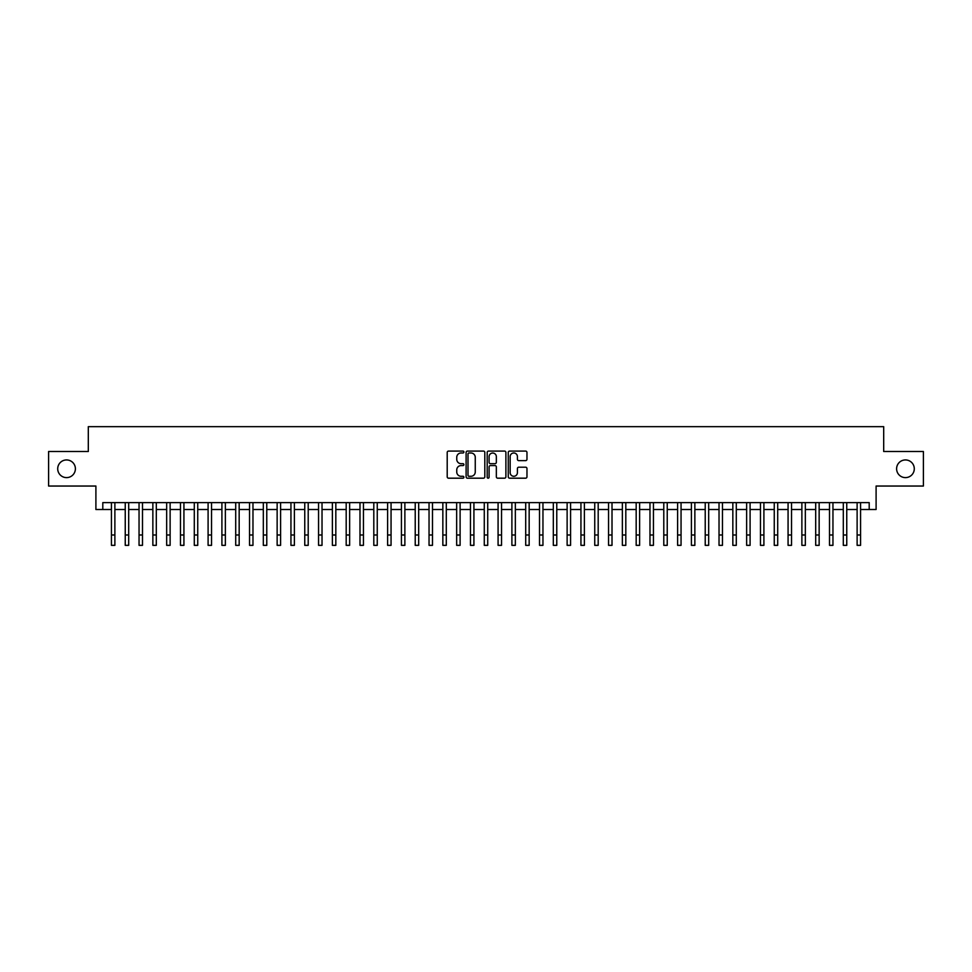 <?xml version="1.0" encoding="UTF-8"?>
<svg xmlns="http://www.w3.org/2000/svg" width="972" height="972" viewBox="0 0 972 972"><rect width="100%" height="100%" fill="white"/><g stroke="black" fill="none" stroke-linecap="round" stroke-linejoin="round"><path stroke-width="1.46" d="M463.911 452.029A0.948 0.948 0 0 0 462.951 451.081L448.554 451.081A1.361 1.361 0 0 0 447.205 452.43L447.205 476.827A1.361 1.361 0 0 0 448.554 478.188L462.951 478.188A0.948 0.948 0 0 0 463.911 477.24A0.948 0.948 0 0 0 462.951 476.292L461.093 476.292A4.338 4.338 0 0 1 456.755 471.955L456.755 469.913A4.338 4.338 0 0 1 461.093 465.576L462.951 465.576A0.948 0.948 0 0 0 463.911 464.628A0.948 0.948 0 0 0 462.951 463.68L461.093 463.68A4.338 4.338 0 0 1 456.755 459.343L456.755 457.314A4.338 4.338 0 0 1 461.093 452.976L462.951 452.976A0.948 0.948 0 0 0 463.911 452.029M896.609 468.771A8.833 8.833 0 0 0 905.442 477.617A8.833 8.833 0 0 0 914.288 468.771A8.833 8.833 0 0 0 905.442 459.938A8.833 8.833 0 0 0 896.609 468.771M57.713 468.771A8.833 8.833 0 0 0 66.558 477.617A8.833 8.833 0 0 0 75.391 468.771A8.833 8.833 0 0 0 66.558 459.938A8.833 8.833 0 0 0 57.713 468.771M525.609 460.631A1.361 1.361 0 0 0 526.97 459.282L526.97 452.43A1.361 1.361 0 0 0 525.609 451.081L509.62 451.081A1.361 1.361 0 0 0 508.259 452.43L508.259 476.827A1.361 1.361 0 0 0 509.62 478.188L525.609 478.188A1.361 1.361 0 0 0 526.97 476.827L526.97 468.565A1.361 1.361 0 0 0 525.609 467.204L518.769 467.204A1.361 1.361 0 0 0 517.408 468.565L517.408 472.659A3.621 3.621 0 0 1 513.787 476.292A3.621 3.621 0 0 1 510.166 472.659L510.166 456.597A3.621 3.621 0 0 1 513.787 452.976A3.621 3.621 0 0 1 517.408 456.597L517.408 459.282A1.361 1.361 0 0 0 518.769 460.631L525.609 460.631M102.801 509.51L102.801 502.609L869.199 502.609L869.199 509.51L876.1 509.51L876.1 486.036L923.4 486.036L923.4 451.506L883.694 451.506L883.694 426.659L88.306 426.659L88.306 451.506L48.6 451.506L48.6 486.036L95.9 486.036L95.9 509.51L111.428 509.51M484.809 452.43A1.361 1.361 0 0 0 483.461 451.081L467.459 451.081A1.361 1.361 0 0 0 466.11 452.43L466.11 476.827A1.361 1.361 0 0 0 467.459 478.188L483.461 478.188A1.361 1.361 0 0 0 484.809 476.827L484.809 452.43M488.539 451.081L504.541 451.081A1.361 1.361 0 0 1 505.89 452.43L505.89 476.827A1.361 1.361 0 0 1 504.541 478.188L497.688 478.188A1.361 1.361 0 0 1 496.34 476.827L496.34 466.937A1.361 1.361 0 0 0 494.979 465.576L490.435 465.576A1.361 1.361 0 0 0 489.086 466.937L489.086 477.24A0.948 0.948 0 0 1 488.138 478.188A0.948 0.948 0 0 1 487.191 477.24L487.191 452.43A1.361 1.361 0 0 1 488.539 451.081M114.878 509.51L125.242 509.51M128.693 509.51L139.045 509.51M142.495 509.51L152.859 509.51M156.31 509.51L166.662 509.51M170.124 509.51L180.476 509.51M183.927 509.51L194.291 509.51M197.741 509.51L208.093 509.51M211.544 509.51L221.908 509.51M225.358 509.51L235.71 509.51M239.161 509.51L249.525 509.51M252.975 509.51L263.327 509.51M266.778 509.51L277.142 509.51M280.592 509.51L290.944 509.51M294.395 509.51L304.758 509.51M308.209 509.51L318.561 509.51M322.024 509.51L332.375 509.51M335.826 509.51L346.19 509.51M349.641 509.51L359.992 509.51M363.443 509.51L373.807 509.51M377.258 509.51L387.609 509.51M391.06 509.51L401.424 509.51M404.874 509.51L415.226 509.51M418.677 509.51L429.041 509.51M432.491 509.51L442.843 509.51M446.294 509.51L456.658 509.51M460.108 509.51L470.46 509.51M473.923 509.51L484.275 509.51M487.725 509.51L498.077 509.51M501.54 509.51L511.892 509.51M515.342 509.51L525.706 509.51M529.157 509.51L539.509 509.51M542.959 509.51L553.323 509.51M556.774 509.51L567.126 509.51M570.576 509.51L580.94 509.51M584.391 509.51L594.743 509.51M598.193 509.51L608.557 509.51M612.008 509.51L622.359 509.51M625.81 509.51L636.174 509.51M639.625 509.51L649.976 509.51M653.439 509.51L663.791 509.51M667.242 509.51L677.606 509.51M681.056 509.51L691.408 509.51M694.859 509.51L705.222 509.51M708.673 509.51L719.025 509.51M722.475 509.51L732.839 509.51M736.29 509.51L746.642 509.51M750.092 509.51L760.456 509.51M763.907 509.51L774.259 509.51M777.709 509.51L788.073 509.51M791.524 509.51L801.876 509.51M805.338 509.51L815.69 509.51M819.141 509.51L829.505 509.51M832.955 509.51L843.307 509.51M846.758 509.51L857.122 509.51M860.572 509.51L869.199 509.51M468.954 452.976A0.948 0.948 0 0 0 468.006 453.924L468.006 475.344A0.948 0.948 0 0 0 468.954 476.292L470.922 476.292A4.338 4.338 0 0 0 475.259 471.955L475.259 457.314A4.338 4.338 0 0 0 470.922 452.976L468.954 452.976M496.34 456.67A3.621 3.621 0 0 0 492.707 453.037A3.621 3.621 0 0 0 489.086 456.67L489.086 462.332A1.361 1.361 0 0 0 490.435 463.68L494.979 463.68A1.361 1.361 0 0 0 496.34 462.332L496.34 456.67M111.428 534.989L114.878 534.989L114.878 545.341L111.428 545.341L111.428 502.609M114.878 534.989L114.878 502.609M125.242 545.341L128.693 545.341L125.242 545.341L125.242 502.609M128.693 545.341L128.693 502.609M139.045 545.341L142.495 545.341L139.045 545.341L139.045 502.609M142.495 545.341L142.495 502.609M152.859 545.341L156.31 545.341L152.859 545.341L152.859 502.609M156.31 545.341L156.31 502.609M166.662 545.341L170.124 545.341L166.662 545.341L166.662 502.609M170.124 545.341L170.124 502.609M180.476 545.341L183.927 545.341L180.476 545.341L180.476 502.609M183.927 545.341L183.927 502.609M194.291 545.341L197.741 545.341L194.291 545.341L194.291 502.609M197.741 545.341L197.741 502.609M208.093 545.341L211.544 545.341L208.093 545.341L208.093 502.609M211.544 545.341L211.544 502.609M221.908 545.341L225.358 545.341L221.908 545.341L221.908 502.609M225.358 545.341L225.358 502.609M235.71 545.341L239.161 545.341L235.71 545.341L235.71 502.609M239.161 545.341L239.161 502.609M249.525 545.341L252.975 545.341L249.525 545.341L249.525 502.609M252.975 545.341L252.975 502.609M263.327 545.341L266.778 545.341L263.327 545.341L263.327 502.609M266.778 545.341L266.778 502.609M277.142 545.341L280.592 545.341L277.142 545.341L277.142 502.609M280.592 545.341L280.592 502.609M290.944 545.341L294.395 545.341L290.944 545.341L290.944 502.609M294.395 545.341L294.395 502.609M304.758 545.341L308.209 545.341L304.758 545.341L304.758 502.609M308.209 545.341L308.209 502.609M318.561 545.341L322.024 545.341L318.561 545.341L318.561 502.609M322.024 545.341L322.024 502.609M332.375 545.341L335.826 545.341L332.375 545.341L332.375 502.609M335.826 545.341L335.826 502.609M346.19 545.341L349.641 545.341L346.19 545.341L346.19 502.609M349.641 545.341L349.641 502.609M359.992 545.341L363.443 545.341L359.992 545.341L359.992 502.609M363.443 545.341L363.443 502.609M373.807 545.341L377.258 545.341L373.807 545.341L373.807 502.609M377.258 545.341L377.258 502.609M387.609 545.341L391.06 545.341L387.609 545.341L387.609 502.609M391.06 545.341L391.06 502.609M401.424 545.341L404.874 545.341L401.424 545.341L401.424 502.609M404.874 545.341L404.874 502.609M415.226 545.341L418.677 545.341L415.226 545.341L415.226 502.609M418.677 545.341L418.677 502.609M429.041 545.341L432.491 545.341L429.041 545.341L429.041 502.609M432.491 545.341L432.491 502.609M442.843 545.341L446.294 545.341L442.843 545.341L442.843 502.609M446.294 545.341L446.294 502.609M456.658 545.341L460.108 545.341L456.658 545.341L456.658 502.609M460.108 545.341L460.108 502.609M470.46 545.341L473.923 545.341L470.46 545.341L470.46 502.609M473.923 545.341L473.923 502.609M484.275 545.341L487.725 545.341L484.275 545.341L484.275 502.609M487.725 545.341L487.725 502.609M498.077 545.341L501.54 545.341L498.077 545.341L498.077 502.609M501.54 545.341L501.54 502.609M511.892 545.341L515.342 545.341L511.892 545.341L511.892 502.609M515.342 545.341L515.342 502.609M525.706 545.341L529.157 545.341L525.706 545.341L525.706 502.609M529.157 545.341L529.157 502.609M539.509 545.341L542.959 545.341L539.509 545.341L539.509 502.609M542.959 545.341L542.959 502.609M553.323 545.341L556.774 545.341L553.323 545.341L553.323 502.609M556.774 545.341L556.774 502.609M567.126 545.341L570.576 545.341L567.126 545.341L567.126 502.609M570.576 545.341L570.576 502.609M580.94 545.341L584.391 545.341L580.94 545.341L580.94 502.609M584.391 545.341L584.391 502.609M594.743 545.341L598.193 545.341L594.743 545.341L594.743 502.609M598.193 545.341L598.193 502.609M608.557 545.341L612.008 545.341L608.557 545.341L608.557 502.609M612.008 545.341L612.008 502.609M622.359 545.341L625.81 545.341L622.359 545.341L622.359 502.609M625.81 545.341L625.81 502.609M636.174 545.341L639.625 545.341L636.174 545.341L636.174 502.609M639.625 545.341L639.625 502.609M649.976 545.341L653.439 545.341L649.976 545.341L649.976 502.609M653.439 545.341L653.439 502.609M663.791 545.341L667.242 545.341L663.791 545.341L663.791 502.609M667.242 545.341L667.242 502.609M677.606 545.341L681.056 545.341L677.606 545.341L677.606 502.609M681.056 545.341L681.056 502.609M691.408 545.341L694.859 545.341L691.408 545.341L691.408 502.609M694.859 545.341L694.859 502.609M705.222 545.341L708.673 545.341L705.222 545.341L705.222 502.609M708.673 545.341L708.673 502.609M719.025 545.341L722.475 545.341L719.025 545.341L719.025 502.609M722.475 545.341L722.475 502.609M732.839 545.341L736.29 545.341L732.839 545.341L732.839 502.609M736.29 545.341L736.29 502.609M746.642 545.341L750.092 545.341L746.642 545.341L746.642 502.609M750.092 545.341L750.092 502.609M760.456 545.341L763.907 545.341L760.456 545.341L760.456 502.609M763.907 545.341L763.907 502.609M774.259 545.341L777.709 545.341L774.259 545.341L774.259 502.609M777.709 545.341L777.709 502.609M788.073 545.341L791.524 545.341L788.073 545.341L788.073 502.609M791.524 545.341L791.524 502.609M801.876 545.341L805.338 545.341L801.876 545.341L801.876 502.609M805.338 545.341L805.338 502.609M815.69 545.341L819.141 545.341L815.69 545.341L815.69 502.609M819.141 545.341L819.141 502.609M829.505 545.341L832.955 545.341L829.505 545.341L829.505 502.609M832.955 545.341L832.955 502.609M843.307 545.341L846.758 545.341L843.307 545.341L843.307 502.609M846.758 545.341L846.758 502.609M857.122 545.341L860.572 545.341L857.122 545.341L857.122 502.609M860.572 545.341L860.572 502.609M125.242 534.989L128.693 534.989M139.045 534.989L142.495 534.989M152.859 534.989L156.31 534.989M166.662 534.989L170.124 534.989M180.476 534.989L183.927 534.989M194.291 534.989L197.741 534.989M208.093 534.989L211.544 534.989M221.908 534.989L225.358 534.989M235.71 534.989L239.161 534.989M249.525 534.989L252.975 534.989M263.327 534.989L266.778 534.989M277.142 534.989L280.592 534.989M290.944 534.989L294.395 534.989M304.758 534.989L308.209 534.989M318.561 534.989L322.024 534.989M332.375 534.989L335.826 534.989M346.19 534.989L349.641 534.989M359.992 534.989L363.443 534.989M373.807 534.989L377.258 534.989M387.609 534.989L391.06 534.989M401.424 534.989L404.874 534.989M415.226 534.989L418.677 534.989M429.041 534.989L432.491 534.989M442.843 534.989L446.294 534.989M456.658 534.989L460.108 534.989M470.46 534.989L473.923 534.989M484.275 534.989L487.725 534.989M498.077 534.989L501.54 534.989M511.892 534.989L515.342 534.989M525.706 534.989L529.157 534.989M539.509 534.989L542.959 534.989M553.323 534.989L556.774 534.989M567.126 534.989L570.576 534.989M580.94 534.989L584.391 534.989M594.743 534.989L598.193 534.989M608.557 534.989L612.008 534.989M622.359 534.989L625.81 534.989M636.174 534.989L639.625 534.989M649.976 534.989L653.439 534.989M663.791 534.989L667.242 534.989M677.606 534.989L681.056 534.989M691.408 534.989L694.859 534.989M705.222 534.989L708.673 534.989M719.025 534.989L722.475 534.989M732.839 534.989L736.29 534.989M746.642 534.989L750.092 534.989M760.456 534.989L763.907 534.989M774.259 534.989L777.709 534.989M788.073 534.989L791.524 534.989M801.876 534.989L805.338 534.989M815.69 534.989L819.141 534.989M829.505 534.989L832.955 534.989M843.307 534.989L846.758 534.989M857.122 534.989L860.572 534.989"/></g></svg>
